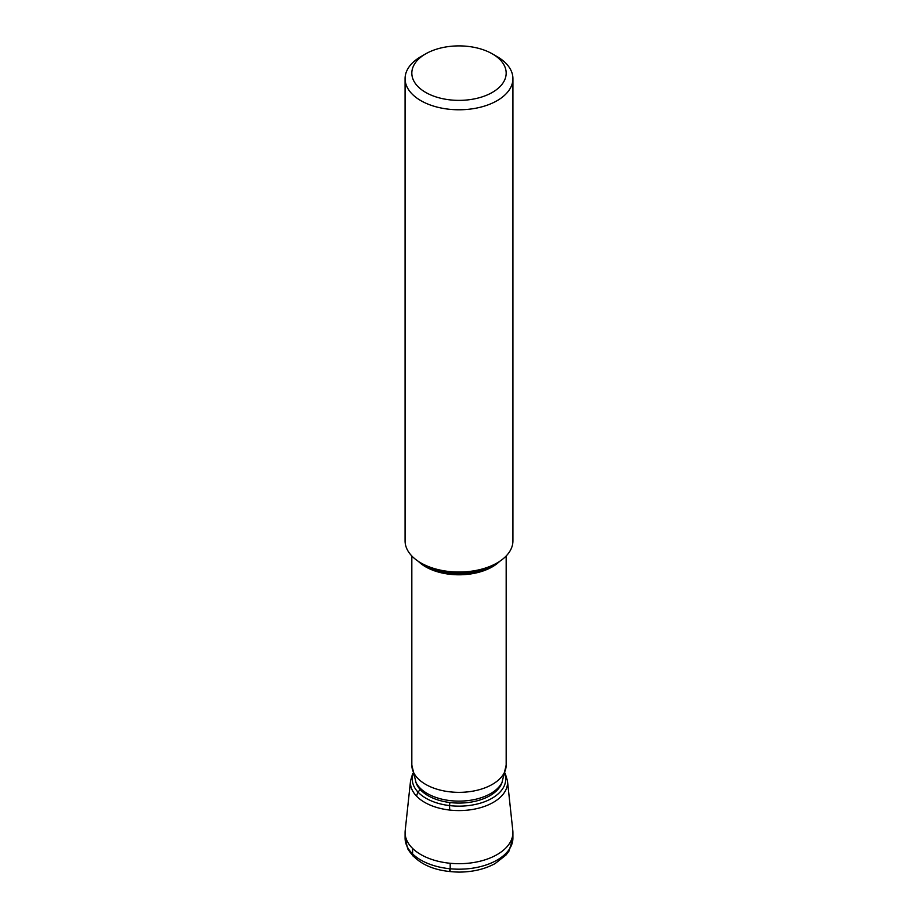 <?xml version="1.0" encoding="UTF-8"?>
<svg xmlns="http://www.w3.org/2000/svg" width="918" height="918" viewBox="0 0 918 918"><rect width="100%" height="100%" fill="white"/><g stroke="black" fill="none" stroke-linecap="round" stroke-linejoin="round"><path stroke-width="1.38" d="M492.358 53.875L497.131 56.629A53.921 31.132 180 0 1 510.741 69.883A53.921 31.132 180 0 1 512.921 78.638A53.921 31.132 180 0 1 466.665 109.46A53.921 31.132 180 0 1 407.259 87.405A53.921 31.132 180 0 1 405.079 78.638A53.921 31.132 180 0 1 420.869 56.629L425.642 53.875A47.174 27.242 180 0 1 492.358 53.875A47.174 27.242 180 0 1 504.269 65.465A47.174 27.242 180 0 1 472.288 99.27A47.174 27.242 180 0 1 413.731 80.807A47.174 27.242 180 0 1 425.642 53.875M512.921 78.638L512.921 540.909A53.921 31.132 180 0 1 497.131 562.918A53.921 31.132 180 0 1 420.869 562.918A53.921 31.132 180 0 1 407.259 549.664A53.921 31.132 180 0 1 405.079 540.909L405.079 78.638M502.089 782.354A44.798 25.865 180 0 1 501.997 782.526L502.031 782.457A43.777 25.279 180 0 1 461.157 803.043A43.777 25.279 180 0 1 416.99 784.924A43.777 25.279 180 0 1 415.98 782.492L416.003 782.526A44.798 25.865 180 0 1 416.003 782.526L416.003 782.526A44.798 25.865 180 0 1 415.854 782.216M505.003 774.528A46.703 26.966 180 0 1 469.626 805.442A46.703 26.966 180 0 1 414.19 786.783A46.703 26.966 180 0 1 412.997 774.528A46.703 26.966 0 0 0 449.533 805.591L449.705 810.055A48.551 28.033 0 0 1 410.541 780.816L405.194 830.641A53.91 31.12 0 0 0 405.09 832.569A53.91 31.12 180 0 1 405.194 830.641M410.541 780.816A48.551 28.033 180 0 0 410.541 780.851A48.551 28.033 180 0 0 412.411 790.444A48.551 28.033 180 0 0 467.354 810.158A48.551 28.033 180 0 0 507.459 780.851A48.551 28.033 180 0 0 507.459 780.816L512.806 830.641A53.91 31.12 180 0 1 512.91 832.569A53.91 31.12 180 0 1 466.665 863.379A53.91 31.12 180 0 1 407.271 841.336A53.91 31.12 180 0 1 405.09 832.569A53.91 31.12 0 0 0 450.187 863.276L450.187 868.772C450.141 872.066 449.935 872.49 449.556 870.046M449.9 802.527L449.533 805.591M413.536 856.655A6.736 3.89 -60 0 1 412.595 853.912L412.595 848.404M420.352 789.675L417.885 791.97L416.52 796.124M420.869 562.918L424.942 565.259A48.161 27.804 0 0 0 493.058 565.259L497.131 562.918M499.702 561.323A47.174 27.242 180 0 1 418.298 561.323M413.731 772.772A47.174 27.242 180 0 1 411.826 765.107L416.003 782.526A44.798 25.865 180 0 0 459.011 801.127A44.798 25.865 180 0 0 501.997 782.526L506.174 765.107A47.174 27.242 180 0 1 465.713 792.073A47.174 27.242 180 0 1 413.731 772.772M512.91 832.569L512.91 838.077A53.91 31.12 180 0 1 466.665 868.876A53.91 31.12 180 0 1 407.271 846.832A53.91 31.12 180 0 1 405.09 838.077A53.91 31.12 0 0 0 450.187 868.772M411.826 555.975L411.826 765.107M506.174 555.975L506.174 765.107M410.541 780.851L412.733 773.392M507.459 780.851L505.141 773.14M405.102 838.96L405.09 832.569L405.09 838.077L407.741 848.852C417.105 863.804 434.157 871.549 458.908 872.1C472.69 872.031 484.75 869.185 495.1 863.574L505.99 855.037L508.997 851.066L512.91 838.077"/></g></svg>
